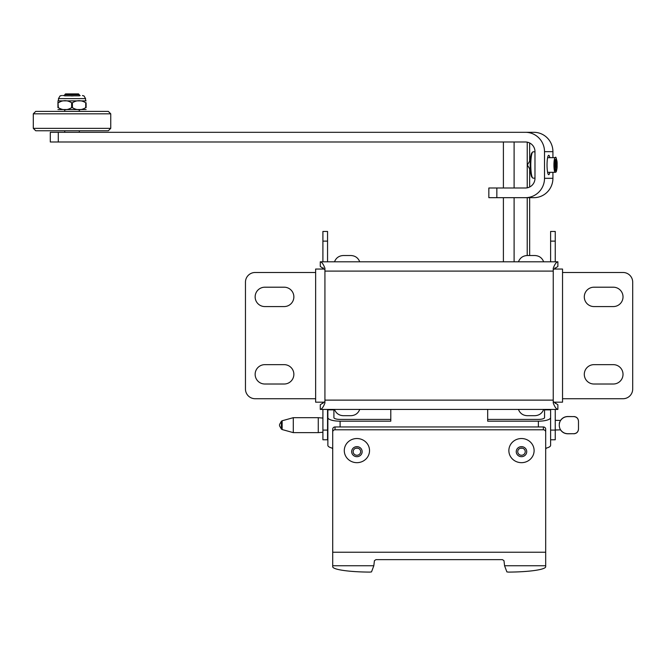 <?xml version="1.0" encoding="UTF-8"?>
<svg xmlns="http://www.w3.org/2000/svg" width="666" height="666" viewBox="0 0 666 666"><rect width="100%" height="100%" fill="white"/><g stroke="black" fill="none" stroke-linecap="round" stroke-linejoin="round"><path stroke-width="1" d="M613.336 287.204L593.98 287.204A9.682 9.682 0 0 0 584.298 296.886A9.682 9.682 0 0 0 593.98 306.568L613.336 306.568A9.682 9.682 0 0 0 623.018 296.886A9.682 9.682 0 0 0 613.336 287.204M613.336 364.652L593.98 364.652A9.682 9.682 0 0 0 584.298 374.334A9.682 9.682 0 0 0 593.98 384.016L613.336 384.016A9.682 9.682 0 0 0 623.018 374.334A9.682 9.682 0 0 0 613.336 364.652M284.191 287.204L264.827 287.204A9.682 9.682 0 0 0 255.145 296.886A9.682 9.682 0 0 0 264.827 306.568L284.191 306.568A9.682 9.682 0 0 0 293.864 296.886A9.682 9.682 0 0 0 284.191 287.204M284.191 364.652L264.827 364.652A9.682 9.682 0 0 0 255.145 374.334A9.682 9.682 0 0 0 264.827 384.016L284.191 384.016A9.682 9.682 0 0 0 293.864 374.334A9.682 9.682 0 0 0 284.191 364.652M315.634 398.726L255.145 398.726A9.682 9.682 0 0 1 245.463 389.044L245.463 282.168A9.682 9.682 0 0 1 255.145 272.486L315.634 272.486M562.537 398.726L623.018 398.726A9.682 9.682 0 0 0 632.7 389.044L632.7 282.168A9.682 9.682 0 0 0 623.018 272.486L562.537 272.486M322.91 403.38L322.91 402.172M555.253 403.38L555.253 402.172L555.253 403.38M554.945 267.84L555.253 269.047M323.201 267.824L322.91 269.047L323.218 267.84M487.678 419.413L538.369 419.413A6.194 1.815 180 0 0 544.563 417.599L544.563 409.432L550.607 409.432L550.607 417.599A12.238 3.58 180 0 1 538.369 421.178L538.369 426.956M322.91 409.415L322.91 439.776L327.555 439.776L327.555 409.415M327.555 261.805L327.555 231.443L322.91 231.443L322.91 261.805M555.253 261.805L555.253 231.443L550.607 231.443L550.607 261.805M550.607 439.776L555.253 439.776L555.253 409.415M324.925 269.047L315.634 269.047L315.634 402.172L324.925 402.172L324.925 402.997C323.376 407.034 321.828 409.174 320.279 409.415L557.883 409.415C556.343 409.19 554.795 407.043 553.238 402.997L553.238 402.172L562.537 402.172L562.537 269.047L553.238 269.047L553.238 268.223C554.786 264.186 556.335 262.038 557.883 261.805L320.279 261.805C321.82 262.029 323.368 264.169 324.925 268.223L324.925 402.172M553.238 269.047L553.238 271.095L324.925 271.095M324.925 400.124L553.238 400.124L553.238 402.172M320.279 261.805L320.279 266.45L324.925 269.663M553.238 269.663L557.883 266.45L557.883 261.805M557.883 409.415L557.883 404.77L553.238 401.556M324.925 401.556L320.279 404.77L320.279 409.415M514.102 261.805L514.102 197.677M514.102 187.995L514.102 141.991M503.396 141.991L503.396 187.995M503.396 197.677L503.396 261.805M543.672 261.805C542.074 257.842 539.152 255.752 534.881 255.528L527.214 255.528L527.231 197.677M527.231 187.82L527.231 142.166M526.207 132.309L514.335 132.309M529.661 255.528L529.661 197.677M529.661 186.996L529.661 168.823M529.661 161.164L529.661 142.99M555.253 420.321L560.514 420.462C558.857 423.593 558.857 426.731 560.514 429.853L555.253 429.995M560.514 420.462A8.633 8.633 0 0 0 560.139 421.095M559.665 422.152A8.633 8.633 0 0 0 559.274 423.551M563.694 432.684L562.504 431.909M560.606 429.853C562.345 432.342 564.726 433.624 567.757 433.716L573.842 433.716C576.689 433.424 578.238 431.843 578.488 428.971L578.488 421.345C578.246 418.481 576.698 416.899 573.842 416.6L567.757 416.6C564.726 416.683 562.345 417.973 560.606 420.462M318.265 432.634L322.91 432.242L322.91 418.073L318.265 417.682L318.265 432.634L293.29 432.634L293.29 417.682L318.265 417.682M279.537 425.158L279.537 425.79L279.537 425.158M528.396 132.309L530.286 132.309M525.449 132.309A19.364 19.064 90 0 1 544.513 151.673L544.513 178.313A19.364 19.064 90 0 1 525.449 197.677L496.844 197.677L496.844 187.995L525.449 187.995A9.682 9.532 -90 0 0 534.981 178.313L534.981 151.673A9.682 9.532 -90 0 0 525.449 141.991L50.291 141.991L50.291 132.309L533.849 132.309A19.364 19.064 -90 0 1 552.922 151.673L552.922 157.675M525.449 197.677L533.849 197.677A19.364 19.064 -90 0 0 552.922 178.313L552.922 172.311M549.816 172.311A9.682 1.682 -90 0 1 548.717 174.675A9.682 1.682 -90 0 1 547.036 164.993A9.682 1.682 -90 0 1 548.717 155.311A9.682 1.682 -90 0 1 549.816 157.675M502.589 197.677L528.937 197.677M496.844 197.677L488.844 197.677L488.844 187.995L496.844 187.995M534.981 178.155L533.083 178.155A13.17 2.289 -90 0 1 532.675 177.955L531.934 177.189A12.388 2.148 -90 0 1 530.169 164.993A12.388 2.148 -90 0 1 531.934 152.797L532.675 152.031A13.17 2.289 -90 0 1 533.083 151.823L534.981 151.823M532.675 177.955A13.17 2.289 -90 0 1 530.794 164.993A13.17 2.289 -90 0 1 532.675 152.031M79.304 95.713L79.304 94.672L64.744 94.672L64.744 95.713M79.304 94.672L78.53 93.898L65.518 93.898L64.744 94.672M62.113 141.991L81.935 141.991M557.101 164.993C557.384 172.069 554.67 174.201 554.828 164.993C554.42 157.226 557.5 157.226 557.101 164.993M556.976 164.993L556.468 170.03L555.461 170.03L554.953 164.993L555.461 159.957L556.468 159.957L556.976 164.993L556.052 164.993L555.377 169.256M556.468 170.03L555.627 169.256M556.468 159.957L555.627 160.731L556.052 164.993L554.953 164.993M35.714 130.761L108.333 130.761L110.747 128.347L33.3 128.347L35.714 130.761L33.3 128.347L33.3 113.819L35.714 111.397L108.333 111.397L51.931 111.397M51.923 111.397L35.714 111.397M57.942 109.557L86.105 109.524M86.105 102.78L86.105 102.78C86.105 99.992 86.105 99.992 86.105 102.78L86.105 107.634C86.105 110.414 86.105 110.414 86.105 107.634L85.723 107.634C81.285 110.414 76.848 110.414 72.411 107.634L71.637 107.634C67.199 110.414 62.762 110.414 58.325 107.634L57.942 107.634C57.942 110.414 57.942 110.414 57.942 107.634L57.942 102.78C57.942 99.992 57.942 99.992 57.942 102.78L57.942 107.634M79.504 95.829L64.544 95.829M71.637 107.634L71.637 102.78C67.199 99.992 62.762 99.992 58.325 102.78L61.414 101.165M86.105 100.882L57.942 100.849M57.942 101.79L58.325 107.634M85.723 107.634L85.723 102.78C81.285 99.992 76.848 99.992 72.411 102.78L72.411 107.634M85.581 100.558L85.581 98.618L83.983 95.912L82.418 95.521L83.924 95.912M60.123 95.912L61.63 95.521L60.065 95.912L58.466 98.618L58.466 100.558M73.185 95.912L70.862 95.912M71.637 102.78L72.411 102.78L71.637 102.78M63.853 95.521L62.604 95.521M79.504 95.521L80.195 95.521M334.49 261.805C336.089 257.842 339.019 255.752 343.281 255.528L350.949 255.528C355.211 255.752 358.142 257.842 359.74 261.805M543.672 409.415C542.082 413.378 539.152 415.467 534.881 415.692L527.214 415.692C522.952 415.467 520.021 413.378 518.423 409.415M359.74 409.415C358.142 413.378 355.211 415.467 350.949 415.692L343.281 415.692C339.019 415.467 336.089 413.378 334.49 409.415M340.101 426.956L340.101 421.178L390.792 421.178L390.792 409.415M487.678 409.415L487.678 421.178L538.369 421.178M390.792 419.413L340.101 419.413A6.194 1.815 0 0 1 333.907 417.599L333.907 409.432L327.863 409.432L327.863 445.371A12.238 3.58 0 0 0 332.068 448.068L332.709 448.226M340.101 421.178A12.238 3.58 180 0 1 327.863 417.599M332.068 448.068L332.709 449.017M545.687 448.243L546.403 448.068L545.687 449.167M546.403 448.068A12.238 3.58 0 0 0 550.607 445.371L550.607 409.856L544.563 409.856M327.863 430.194L327.863 426.631M335.031 426.956A2.323 2.223 180 0 0 332.709 429.179L332.709 566.716A38.72 5.386 180 0 0 369.905 572.102L371.511 571.903L373.826 565.742L374.417 560.689L375.965 559.631L502.43 559.631L503.979 560.689L504.57 565.742L506.884 571.903L508.491 572.102A38.72 5.386 180 0 0 545.687 566.716L545.687 432.009A2.323 2.223 0 0 0 543.364 429.786L335.031 429.786L335.031 426.956L543.364 426.956L543.364 429.786M332.709 432.009A2.323 2.223 0 0 1 335.031 429.786M543.364 426.956A2.323 2.223 180 0 1 545.687 429.179L545.687 432.009M521.486 438.528A12.621 12.071 -0 0 1 532.417 456.635A12.621 12.071 -0 0 1 510.556 456.635A12.621 12.071 -0 0 1 521.486 438.528M521.486 455.253A3.755 3.588 180 0 0 525.241 451.665A3.755 3.588 180 0 0 521.486 448.068A3.755 3.588 180 0 0 517.732 451.665A3.755 3.588 180 0 0 521.486 455.253M520.687 448.151A3.755 3.588 180 0 0 522.286 448.151M356.909 438.528A12.621 12.071 -0 0 1 367.84 456.635A12.621 12.071 -0 0 1 345.979 456.635A12.621 12.071 -0 0 1 356.909 438.528M356.909 455.253A3.755 3.588 180 0 0 360.664 451.665A3.755 3.588 180 0 0 356.909 448.068A3.755 3.588 180 0 0 353.155 451.665A3.755 3.588 180 0 0 356.909 455.253M356.11 448.151A3.755 3.588 180 0 0 357.709 448.151M503.787 409.415L509.906 409.415M555.253 430.094L550.607 430.094M322.91 430.094L327.555 430.094M322.91 241.125L327.555 241.125M555.253 241.125L550.607 241.125M553.238 400.124L553.238 271.095M560.606 420.321C562.37 417.865 564.751 416.608 567.757 416.525L573.842 416.6M560.606 429.995C562.37 432.442 564.751 433.708 567.757 433.791L567.757 433.716M567.757 433.791L573.842 433.716M282.134 429.545L281.418 429.112L281.418 421.203L282.134 420.77L282.134 429.545L293.29 432.634M58.283 141.991L58.283 132.309M544.513 151.673L552.922 151.673M544.513 178.313L552.922 178.313M553.929 164.993A7.318 1.274 -90 0 1 555.194 157.675C555.993 156.052 556.634 158.558 557.109 165.201C556.701 173.56 555.66 171.986 555.194 172.311A7.318 1.274 -90 0 1 553.929 164.993M110.747 128.347L110.747 113.819L33.3 113.819M85.581 98.618L58.466 98.618M327.863 409.856L333.907 409.856M332.709 552.231L545.687 552.231M504.57 565.742L545.687 565.742M332.709 565.742L373.826 565.742M521.486 446.645A5.245 5.02 0 0 1 526.032 454.17A5.245 5.02 0 0 1 516.941 454.17A5.245 5.02 0 0 1 521.486 446.645M356.909 446.645A5.245 5.02 0 0 1 361.455 454.17A5.245 5.02 0 0 1 352.364 454.17A5.245 5.02 0 0 1 356.909 446.645M573.842 416.525C576.664 416.799 578.213 418.348 578.488 421.17M573.842 433.791C576.664 433.516 578.213 431.968 578.488 429.145M282.134 420.77L293.29 417.682M281.418 421.203L279.537 424.525M281.418 429.112L279.537 425.79M79.304 132.309L79.304 130.761M79.304 111.397L79.304 109.848M64.744 132.309L64.744 130.761M64.744 111.397L64.744 109.848M547.618 172.311L555.194 172.311M547.618 157.675L555.194 157.675M530.344 160.023L527.355 164.993L530.344 169.963M110.747 113.819L108.333 111.397M518.423 261.805C520.021 257.842 522.952 255.752 527.214 255.528"/></g></svg>
